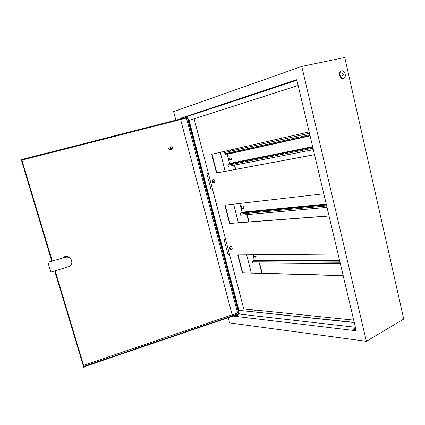 <?xml version="1.0" encoding="UTF-8"?>
<svg xmlns="http://www.w3.org/2000/svg" width="425" height="425" viewBox="0 0 425 425"><rect width="100%" height="100%" fill="white"/><g stroke="black" fill="none" stroke-linecap="round" stroke-linejoin="round"><path stroke-width="0.64" d="M355.661 328.35C354.312 328.578 353.653 328.923 353.68 329.375L355.922 329.449M296.831 79.911L294.642 80.601L296.868 80.091M235.811 315.175L235.514 315.557L235.801 315.674C237.129 315.6 237.926 315.308 238.186 314.797L237.756 314.67M185.799 116.832L183.77 117.374M232.937 316.067L356.235 330.767L296.777 79.698L180.301 118.309L180.482 118.984M238.903 314.033L355.401 327.261M183.797 117.481L180.301 118.309M296.91 80.267L185.831 116.96M355.773 328.817L353.871 329.524M354.296 322.58L238.558 310.319L188.78 120.472L298.143 85.473M301.766 66.412L366.387 341.317L403.75 319.058L344.776 57.492L301.766 66.412L173.607 111.621L175.87 120.163M180.588 119.404L232.422 315.828M366.387 341.317L229.59 322.915L228.204 317.677M354.243 322.357L238.558 310.319M238.855 310.176L189.114 120.392L188.78 120.472M189.114 120.392L298.153 85.505M252.482 311.615L255.6 310.112M230.748 149.908L231.041 151.045M234.621 165.118L235.71 169.373M247.228 214.604L249.093 221.908M259.569 263.033L262.172 273.254M251.313 272.951L246.659 254.867M238.393 222.716L233.623 204.165M225.181 171.344L220.288 152.315M230.44 149.982L230.727 151.114M234.308 165.176L235.397 169.432M246.914 214.63L248.774 221.935M259.245 263.027L261.848 273.243M225.563 239.232L224.007 239.302L227.975 254.49L229.542 254.474M225.537 239.132L224.007 239.302M217.154 172.842L216.851 171.684L216.548 171.737M217.478 172.784L217.17 171.583L216.851 171.684M208.346 173.257L206.832 173.581L210.917 189.215L212.452 188.982M208.356 173.294L206.832 173.581M217.17 171.583L216.538 171.705M340.053 75.209C340.786 77.605 341.982 78.678 343.634 78.434C345.042 77.764 345.557 76.298 345.185 74.03C344.452 71.618 343.251 70.545 341.578 70.81C340.191 71.49 339.681 72.957 340.053 75.209M341.408 70.879L341.19 70.938C339.803 71.613 339.293 73.079 339.665 75.331C340.398 77.722 341.588 78.795 343.246 78.551L343.421 78.487M343.485 74.423L342.284 73.35L341.774 74.816L342.97 75.889L343.485 74.423M68.159 266.884C70.268 266.146 71.496 264.695 71.841 262.544L71.671 260.605C70.513 257.784 68.388 256.673 65.301 257.268L47.903 262.321L50.857 272.085L68.159 266.884M170.728 148.097C171.546 149.026 172.083 148.883 172.332 147.672C171.509 146.747 170.977 146.885 170.728 148.097M172.635 147.592L171.758 149.159L170.228 148.229L171.078 146.667L172.635 147.592M171.078 146.667L169.288 147.167L168.454 148.708L169.963 149.627L171.758 149.159M21.728 159.524L187.691 117.146L239.286 313.905L84.06 366.78M21.856 159.959L187.404 117.661L238.818 313.65L83.943 366.382M62.422 258.017C65.524 255.521 68.287 255.792 70.715 258.836M21.903 160.119L186.469 118.06L237.644 312.97L83.629 365.341M54.756 270.916L83.815 367.508L54.687 270.938M51.749 261.178L21.25 159.55L51.823 261.157M83.815 367.508L84.235 367.365L55.192 270.783M52.254 261.03L21.702 159.433L21.25 159.55M238.818 313.65L237.644 312.97M187.404 117.661L186.469 118.06M65.301 257.268L47.903 262.321M47.94 262.416L50.857 272.085M313.347 149.669L228.151 166.387L227.832 165.155L228.204 164.284L229.394 163.923L229.596 163.439L227.062 153.999M225.617 154.323L309.995 135.511L225.617 154.323L224.915 153.765L224.597 152.522L309.453 133.222M309.458 133.238L224.597 152.522M327.011 207.379L240.656 215.199L240.348 213.988L240.709 213.106L241.867 212.686L242.064 212.197L239.833 203.453M340.34 263.654L252.902 262.979L252.599 261.8L252.949 260.902L254.081 260.424L254.272 259.925L252.965 254.809M194.135 118.782L243.743 308.906L353.712 320.115M225.197 205.137L229.92 223.353L329.024 215.879M212.006 154.217L216.846 172.901L314.527 154.647M238.101 254.942L242.707 272.712L343.145 275.506M323.797 193.8L224.862 205.174L229.606 223.47L329.051 215.99M229.787 247.212L229.67 247.531M309.14 131.893L211.677 154.291L216.527 173.002L314.537 154.689M338.072 254.07L237.761 254.942L242.399 272.845L343.188 275.676M216.846 172.901L216.527 173.002M229.92 223.353L229.606 223.47M242.707 272.712L242.399 272.845M230.536 160.177L231.317 159.513C231.428 157.718 230.876 156.83 229.643 156.846L229.585 156.883M229.643 156.846L228.947 157.595C228.873 158.435 229.527 158.998 230.897 159.279L230.754 159.72L230.111 159.088M228.91 157.898L228.762 158.297L230.754 159.72M243.164 209.174L243.844 208.606C243.945 206.81 243.36 205.923 242.085 205.95L242.022 205.992M242.085 205.95L241.512 206.566C241.379 207.501 242.016 208.112 243.435 208.404L243.286 208.813L242.744 208.25M241.448 206.911L241.299 207.294L243.286 208.813M241.416 206.879L241.512 206.566M255.526 257.141L256.105 256.663L255.829 254.788M253.725 254.803C253.821 255.722 254.485 256.286 255.707 256.488L255.553 256.865L255.09 256.365M253.72 254.894L253.566 255.244C253.714 256.137 254.373 256.673 255.553 256.865M231.625 249.677L232.204 249.178C232.273 247.355 231.667 246.442 230.387 246.436L230.329 246.484M229.782 247.345L229.909 246.941M229.766 247.329L229.633 247.802L231.636 249.385L231.779 248.992C230.323 248.699 229.681 248.041 229.861 247.021L229.909 246.936M231.636 249.385L231.173 248.875M214.067 182.803L214.779 182.171C214.864 180.354 214.296 179.44 213.079 179.424L213.021 179.462M212.335 180.466L212.202 180.933L214.205 182.378L214.343 181.942C212.946 181.666 212.293 181.082 212.383 180.195L212.479 180.014M214.205 182.378L213.632 181.788M309.804 134.709L224.915 153.765M310.08 135.862L227.253 154.27M312.641 146.683L229.596 163.439M312.757 147.178L229.394 163.923M312.789 147.31L228.204 164.284M313.002 148.208L227.832 165.155M326.23 204.074L242.064 212.197M326.358 204.616L241.867 212.686M326.442 204.972L240.709 213.106M326.676 205.95L240.348 213.988M339.49 260.058L254.272 259.925M339.628 260.642L254.081 260.424M339.761 261.21L252.949 260.902M340.011 262.267L252.599 261.8M343.602 78.444L343.246 78.551M341.578 70.81L341.19 70.938M183.749 117.295L183.961 118.097M235.944 315.685L235.79 315.095M237.888 315.18L237.697 314.447M185.778 116.753L185.996 117.576M228.762 158.297C228.831 159.46 229.442 160.092 230.6 160.177M241.299 207.294C241.363 208.505 242 209.132 243.212 209.169M253.566 255.244C253.629 256.509 254.293 257.141 255.563 257.136M230.387 246.436L229.861 247.021M229.633 247.802C229.734 249.055 230.408 249.677 231.662 249.677M213.079 179.424L212.383 180.195M212.202 180.933C212.303 182.118 212.941 182.739 214.12 182.803"/></g></svg>
